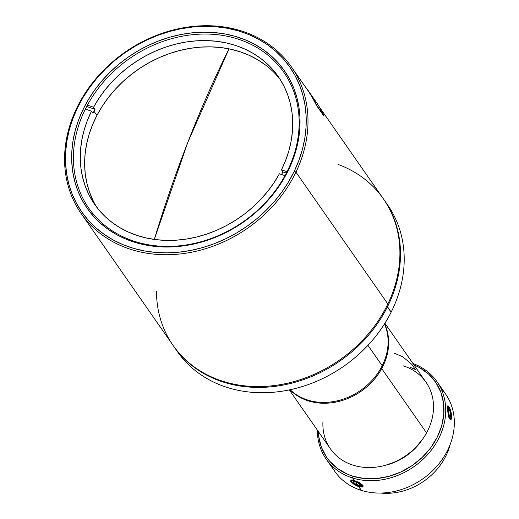 <?xml version="1.0" encoding="UTF-8"?>
<svg xmlns="http://www.w3.org/2000/svg" width="519" height="519" viewBox="0 0 519 519"><rect width="100%" height="100%" fill="white"/><g stroke="black" fill="none" stroke-linecap="round" stroke-linejoin="round"><path stroke-width="0.78" d="M448.598 406.773L448.831 406.494L447.65 405.923L449.597 418.865L448.773 417.192L447.391 409.485L447.573 406.072L448.066 405.735L449.752 408.148L450.667 410.503L451.751 415.732L451.212 419.222L450.466 419.605L449.597 418.865L450.129 419.449L451.686 414.96L448.598 406.773M440.8 388.206A67.58 56.545 145.1 0 1 439.742 462.76A67.58 56.545 145.1 0 1 361.282 490.358L358.843 486.361L358.791 486.79L363.073 485.713L354.432 480.529L359.408 482.612L362.794 485.213L362.489 487.036L358.791 486.79L361.282 490.358A67.58 56.545 -34.9 0 0 436.914 466.185A67.58 56.545 -34.9 0 0 445.6 394.038L436.992 381.686A67.58 56.545 145.1 0 1 428.305 453.833A67.58 56.545 145.1 0 1 352.673 478.005A67.58 56.545 -34.9 0 0 438.211 439.463A67.58 56.545 -34.9 0 0 412.955 363.508A67.58 56.545 145.1 0 1 436.992 381.686M450.122 444.562A59.004 49.37 145.1 0 1 380.57 493.05A59.004 49.37 -34.9 0 0 450.122 444.562M318.296 431.464A66.179 55.377 145.1 0 0 352.829 476.183L364.325 478.512L376.463 478.576L388.783 476.384L400.804 472.005L412.067 465.621L422.148 457.473L430.647 447.871L437.245 437.186L441.682 425.833L443.797 414.24L443.498 402.861L440.806 392.13L435.817 382.451L428.726 374.212L419.806 367.718L413.883 364.831A66.179 55.377 145.1 0 1 436.044 439.476A66.179 55.377 145.1 0 1 352.829 476.183L352.673 478.005L354.432 480.529L352.673 478.005A67.58 56.545 145.1 0 1 326.114 458.978A67.58 56.545 145.1 0 1 317.375 430.134A67.58 56.545 -34.9 0 0 352.673 478.005L352.829 476.183L347.464 474.197L337.752 468.676L329.714 461.274L326.412 456.947L321.423 447.274L318.731 436.544L318.283 430.906M352.317 479.991L354.432 480.529L350.779 479.984L352.09 482.93L358.791 486.79L354.016 484.409L350.753 481.463L350.902 479.958L352.317 479.991M326.114 458.978L334.723 471.33A67.58 56.545 -34.9 0 0 361.282 490.358A67.58 56.545 145.1 0 1 330.914 464.81M442.61 392.455L442.006 391.741M409.673 452.821A51.264 42.895 145.1 0 1 402.309 457.953A51.264 42.895 -34.9 0 0 409.673 452.821M422.122 439.878A52.666 44.07 145.1 0 1 385.857 465.154L396.782 461.326L405.748 456.246L413.766 449.759L422.129 439.865M450.343 415.323L450.849 414.824A4.029 0.999 -101.8 0 1 450.713 416.16L450.051 415.797L450.343 415.323L450.044 416.206L450.524 416.485L450.849 414.824L450.155 410.886L449.175 408.875L448.617 408.732L448.494 412.333L449.305 415.206L450.271 416.556L449.584 416.089L450.265 416.549A4.029 0.999 -101.8 0 1 450.116 416.478A4.029 0.999 -101.8 0 1 448.993 414.35L448.987 414.331A4.029 0.999 -101.8 0 1 448.293 410.406L448.293 410.393A4.029 0.999 -101.8 0 1 448.52 408.849A4.029 0.999 -101.8 0 1 448.87 408.667L449.006 409.88L450.155 410.886L449.992 412.962L450.849 414.811L449.285 415.148L450.849 414.824L450.343 415.323M447.372 407.032L447.949 407.558A5.728 1.427 -101.8 0 1 449.143 407.454A5.728 1.427 -101.8 0 1 450.966 412.32A5.728 1.427 -101.8 0 1 451.238 417.503A5.728 1.427 -101.8 0 1 451.193 417.659L450.862 418.911L451.193 417.659L450.752 418.217L449.785 417.458L448.442 414.039L447.761 409.776L448.384 407L449.714 408.401L450.693 411.178L451.303 414.441L451.193 417.659A5.728 1.427 -101.8 0 1 448.747 415.07A5.728 1.427 -101.8 0 1 447.949 407.558L447.372 407.032M448.345 411.249L450.148 410.873L448.345 411.249M448.364 409.16L448.87 408.667A4.029 0.999 -101.8 0 1 450.148 410.866L449.006 409.88L448.87 408.667L448.364 409.16M450.051 415.797L450.713 416.16A4.029 0.999 -101.8 0 1 450.271 416.549L450.051 415.797M450.155 410.886A4.029 0.999 -101.8 0 1 450.849 414.811L449.992 412.962L450.155 410.886M353.491 481.956L353.147 482.521A4.029 1.2 26.6 0 1 353.043 481.794L353.874 481.463L353.043 481.794L353.141 482.527L355.852 484.623L358.597 485.661L360.18 485.525L359.661 484.292L357.364 482.689L354.62 481.658L353.043 481.794A4.029 1.2 26.6 0 1 353.355 481.606A4.029 1.2 26.6 0 1 353.893 481.561L353.9 481.561A4.029 1.2 26.6 0 1 357.357 482.689L357.37 482.696A4.029 1.2 26.6 0 1 360.076 484.785L359.317 485.758L357.818 484.733L355.865 484.629L354.724 483.111L353.141 482.527L353.491 481.956M363.105 486.271L361.678 486.309A5.728 1.706 26.6 0 1 360.504 486.64A5.728 1.706 26.6 0 1 351.888 482.326A5.728 1.706 26.6 0 1 351.545 481.009L350.85 479.971L351.545 481.009L353.783 480.815L357.675 482.287L360.952 484.564L361.678 486.309L359.44 486.504L355.547 485.031L352.271 482.754L351.545 481.009A5.728 1.706 26.6 0 1 357.675 482.287A5.728 1.706 26.6 0 1 361.678 486.309L363.105 486.271M356.936 482.475L355.859 484.623L356.936 482.475M355.865 484.629L357.818 484.733L359.317 485.758A4.029 1.2 26.6 0 1 355.865 484.629M360.076 484.791A4.029 1.2 26.6 0 1 360.205 485.038A4.029 1.2 26.6 0 1 359.33 485.758L360.076 484.791M355.852 484.623A4.029 1.2 26.6 0 1 353.147 482.527L354.724 483.111L355.852 484.623M403.218 365.83A58.258 48.747 145.1 0 1 426.553 432.917L381.718 368.6L380.952 368.101L381.718 368.6A58.258 48.747 -34.9 0 0 384.579 323.798A58.258 48.747 145.1 0 1 381.718 368.6L426.553 432.917A58.258 48.747 -34.9 0 0 425.989 382.198L384.91 323.272M381.718 368.6A58.258 48.747 145.1 0 1 289.933 389.775A58.258 48.747 -34.9 0 0 381.718 368.6M289.323 389.899L330.402 448.831A58.258 48.747 -34.9 0 0 378.766 466.75A58.258 48.747 -34.9 0 0 426.553 432.917A58.258 48.747 145.1 0 1 363.092 467.249A58.258 48.747 145.1 0 1 322.928 421.804M394.459 353.27L402.809 356.806L411.891 364.429L415.356 369.547L410.107 367.277M338.083 164.419A128.167 107.245 145.1 0 1 387.849 303.991A128.167 107.245 -34.9 0 0 383.34 198.777L319.503 107.193M76.637 108.296L77.396 108.017A126.766 106.077 145.1 0 1 238.117 30.822A126.766 106.077 145.1 0 1 294.305 171.166L295.94 172.146A128.167 107.245 -34.9 0 0 239.136 30.251A128.167 107.245 -34.9 0 0 76.637 108.296A128.167 107.245 145.1 0 1 181.481 28.136A128.167 107.245 145.1 0 1 291.431 66.925A128.167 107.245 145.1 0 1 295.94 172.146L387.849 303.991L295.94 172.146A128.167 107.245 145.1 0 1 191.096 252.305A128.167 107.245 145.1 0 1 81.146 213.51A128.167 107.245 145.1 0 1 76.637 108.296A128.167 107.245 -34.9 0 0 133.441 250.184A128.167 107.245 -34.9 0 0 295.94 172.146L294.305 171.166L288.661 181.676L282.025 191.783L274.46 201.385L266.046 210.39L256.86 218.713L246.992 226.278L236.528 233.005L225.583 238.831L214.25 243.703L202.644 247.569L190.882 250.405L179.068 252.163L167.319 252.844L155.745 252.429L144.464 250.93L133.584 248.361L123.204 244.741L113.427 240.109L104.351 234.51L96.06 227.997L88.632 220.633L82.138 212.485L76.643 203.636L72.199 194.171L68.858 184.187L66.633 173.761L65.563 163.018L65.647 152.041L66.893 140.947L69.28 129.841L72.796 118.825L77.396 108.017L83.04 97.507L89.677 87.4L97.241 77.798L105.655 68.793L114.842 60.47L124.709 52.906L135.174 46.178L146.118 40.352L157.452 35.48L169.058 31.614L180.82 28.779L192.633 27.02L204.382 26.339L215.956 26.754L227.238 28.253L238.117 30.822L248.497 34.442L258.274 39.074L267.35 44.673L275.641 51.186L283.069 58.55L289.563 66.698L295.058 75.547L299.495 85.012L302.843 94.996L305.068 105.422L306.139 116.165L306.054 127.142L304.809 138.236L302.421 149.342L298.905 160.358L294.305 171.166A126.766 106.077 145.1 0 1 133.584 248.361A126.766 106.077 145.1 0 1 77.396 108.017L76.637 108.296M84.61 110.618A118.845 99.447 -34.9 0 0 137.288 242.191A118.845 99.447 -34.9 0 0 287.967 169.823L288.726 169.544A120.246 100.615 145.1 0 1 136.27 242.762A120.246 100.615 145.1 0 1 82.975 109.639L84.61 110.618A118.845 99.447 145.1 0 1 181.832 36.285A118.845 99.447 145.1 0 1 283.783 72.258A118.845 99.447 145.1 0 1 287.967 169.823A118.845 99.447 145.1 0 1 190.745 244.157A118.845 99.447 145.1 0 1 88.794 208.184A118.845 99.447 145.1 0 1 84.61 110.618L82.975 109.639L78.616 119.895L75.281 130.34L73.017 140.876L71.836 151.399L71.752 161.811L72.77 172.003L74.879 181.89L78.051 191.362L82.268 200.34L87.477 208.735L93.634 216.462L100.68 223.442L108.542 229.625L117.158 234.938L126.428 239.33L136.27 242.762L146.598 245.202L157.296 246.622L168.273 247.012L179.412 246.369L190.622 244.696L201.781 242.016L212.79 238.344L223.533 233.725L233.92 228.198L243.839 221.814L253.207 214.639L261.92 206.744L269.899 198.2L277.075 189.098L283.368 179.509L288.726 169.544L293.086 159.288L296.42 148.843L298.685 138.307L299.865 127.784L299.95 117.372L298.931 107.18L296.823 97.293L293.65 87.821L289.433 78.843L284.224 70.448L278.067 62.721L271.022 55.741L263.152 49.558L254.544 44.245L245.273 39.853L235.425 36.421L225.103 33.982L214.405 32.561L203.429 32.172L192.29 32.814L181.079 34.488L169.921 37.167L158.911 40.839L148.168 45.458L137.782 50.985L127.862 57.369L118.494 64.544L109.781 72.439L101.802 80.983L94.627 90.085L88.334 99.674L82.975 109.639A120.246 100.615 145.1 0 1 235.425 36.421A120.246 100.615 145.1 0 1 288.726 169.544L287.967 169.823A118.845 99.447 -34.9 0 0 235.289 38.25A118.845 99.447 -34.9 0 0 84.61 110.618M315.928 101.666L319.412 107.044L324.07 115.925L316.772 105.461A128.401 107.439 145.1 0 0 308.695 91.286A128.401 107.439 145.1 0 0 304.802 86.115L312.114 96.579L316.571 105.565L323.869 116.035L316.571 105.565A128.167 107.245 -34.9 0 0 308.507 91.422L291.431 66.925M81.146 213.51L173.061 345.362A128.167 107.245 -34.9 0 0 283.004 384.157A128.167 107.245 -34.9 0 0 387.849 303.991A128.167 107.245 145.1 0 1 251.079 386.383A128.167 107.245 145.1 0 1 156.478 291.016M308.695 91.286L315.993 101.756A128.401 107.439 -34.9 0 1 324.07 115.925L316.571 105.565L311.919 96.703L308.442 91.331M280.351 79.725A111.851 93.595 -34.9 0 0 96.904 115.452L93.984 111.267A111.851 93.595 -34.9 0 0 92.972 113.252L91.513 111.157L85.35 109.107L91.513 111.157L87.354 120.538L84.123 130.1L81.859 139.76L80.568 149.433L80.276 159.015L80.977 168.428L82.67 177.576L85.33 186.379L88.944 194.748L93.472 202.611L98.87 209.897L105.091 216.527L112.078 222.443L119.759 227.588L128.07 231.922L136.925 235.399L146.241 237.981L155.94 239.655L165.924 240.394L176.103 240.2L186.379 239.064L196.649 237.014L206.828 234.05L216.819 230.215L226.524 225.538L235.853 220.062L244.721 213.841L253.038 206.932L260.733 199.393L267.733 191.31L273.974 182.753L279.391 173.794A111.851 93.595 145.1 0 1 187.644 238.863A111.851 93.595 145.1 0 1 94.724 204.467A111.851 93.595 145.1 0 1 91.513 111.157L92.972 113.252A111.851 93.595 145.1 0 1 93.984 111.267L96.904 115.452A111.851 93.595 -34.9 0 0 96.988 207.548M281.901 173.917A111.851 93.595 145.1 0 1 281.583 174.527A111.851 93.595 -34.9 0 0 281.901 173.917A111.851 93.595 -34.9 0 0 282.913 171.932A111.851 93.595 145.1 0 1 281.901 173.917M287.039 171.705L281.454 169.836L285.612 160.462L288.843 150.899L291.107 141.233L292.398 131.567L292.69 121.978L291.989 112.571L290.296 103.417L287.636 94.62L284.023 86.245L279.494 78.382L274.09 71.103L267.869 64.473L260.888 58.556L253.207 53.405L244.897 49.078L236.041 45.601L226.719 43.019L217.026 41.345L207.042 40.605L196.863 40.8L186.587 41.929L176.311 43.985L166.132 46.944L156.148 50.784L146.442 55.462L137.113 60.937L128.245 67.159L119.928 74.068L112.227 81.6L105.227 89.683L98.993 98.247L93.576 107.206L87.406 105.149L93.576 107.206A111.851 93.595 145.1 0 1 185.322 42.136A111.851 93.595 145.1 0 1 278.242 76.533A111.851 93.595 145.1 0 1 281.454 169.836L282.913 171.932L281.454 169.836L287.039 171.705M279.391 173.794L284.97 175.656L279.391 173.794M95.035 109.295L93.576 107.206L95.035 109.295A111.851 93.595 -34.9 0 0 93.984 111.267A111.851 93.595 145.1 0 1 95.035 109.295L87.205 106.687L95.035 109.295M92.946 200.263L89.378 191.732L86.79 182.766L85.2 173.456L84.636 163.887L85.09 154.156L86.563 144.353L89.041 134.57L92.499 124.904L96.904 115.452L102.211 106.304L108.374 97.54L115.335 89.255L123.016 81.522L131.359 74.418L140.266 68.008L149.667 62.364L159.463 57.525L169.564 53.548L179.866 50.473L190.278 48.319L200.691 47.119L211.012 46.872L221.139 47.592L230.968 49.266L240.42 51.881L249.392 55.41L257.8 59.815L265.559 65.063M286.345 173.074L282.913 171.932L286.345 173.074M385.727 202.306A128.167 107.245 145.1 0 1 391.19 312.088L386.713 306.301L387.485 306.774A128.167 107.245 -34.9 0 0 383.632 199.192A128.167 107.245 145.1 0 1 383.924 199.614A128.167 107.245 145.1 0 1 387.485 306.774L391.19 312.088A128.167 107.245 -34.9 0 0 387.628 204.927L383.924 199.614M387.485 306.774A128.167 107.245 145.1 0 1 282.511 385.195A128.167 107.245 145.1 0 1 173.644 346.199A128.167 107.245 145.1 0 1 173.352 345.777A128.167 107.245 -34.9 0 0 282.219 385.247A128.167 107.245 -34.9 0 0 387.485 306.774M173.644 346.199L177.349 351.519A128.167 107.245 -34.9 0 0 286.216 390.509A128.167 107.245 -34.9 0 0 391.19 312.088A128.167 107.245 145.1 0 1 284.38 390.839A128.167 107.245 145.1 0 1 175.545 348.826M187.8 142.394L229.009 48.851A645.493 275.849 101.4 0 0 187.8 142.394A645.493 275.849 101.4 0 0 154.299 239.434L187.8 142.394M384.462 323.979A58.258 48.747 145.1 0 1 382.192 365.759A58.258 48.747 -34.9 0 0 384.462 323.979M367.939 345.317L382.192 365.759L367.939 345.317M290.147 389.73A58.258 48.747 -34.9 0 0 382.192 365.759A58.258 48.747 145.1 0 1 290.147 389.73M450.914 418.723L451.238 417.503M448.358 406.461L449.143 407.454M351.162 481.411L351.888 482.326M361.672 486.679L360.504 486.64M360.205 485.038L360.076 484.714M353.867 481.463L353.355 481.606"/></g></svg>
